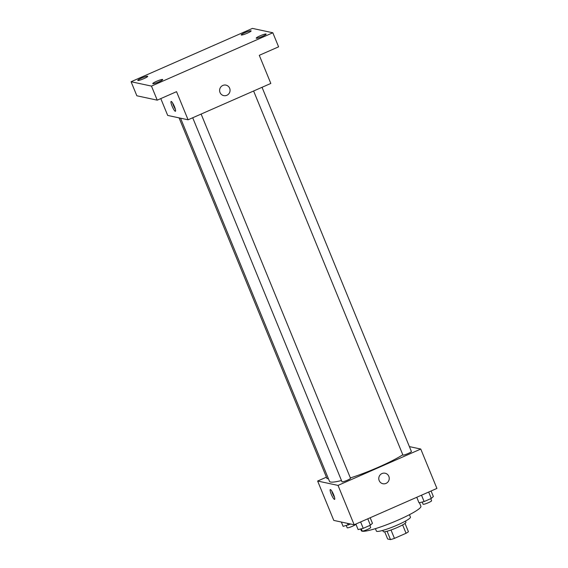 <?xml version="1.0" encoding="UTF-8"?>
<svg xmlns="http://www.w3.org/2000/svg" width="568" height="568" viewBox="0 0 568 568"><rect width="100%" height="100%" fill="white"/><g stroke="black" fill="none" stroke-linecap="round" stroke-linejoin="round"><path stroke-width="0.85" d="M402.62 524.903L406.056 533.274A11.871 1.548 -22.3 0 0 408.435 531.719L405.019 523.398M406.056 533.274L394.44 538.379A11.871 1.548 -22.3 0 1 390.507 539.6L387.646 538.989L384.678 531.747M391.004 529.994L394.44 538.379M387.071 531.229L390.507 539.6M405.453 521.105L405.928 522.262A12.262 1.597 157.7 0 1 397.295 527.502A12.262 1.597 157.7 0 1 383.237 531.57L382.761 530.413M409.443 514.686L410.444 517.121A18.396 2.4 157.7 0 1 397.501 524.981A18.396 2.4 157.7 0 1 376.406 531.087L375.405 528.645M419.454 502.723L420.902 506.265A32.191 4.196 157.7 0 1 398.253 520.011A32.191 4.196 157.7 0 1 361.333 530.697L360.63 528.971M409.393 446.611L420.767 449.047L436.92 488.423L354.169 524.782L333.785 520.416L317.64 481.039L326.43 477.177M420.767 449.047L338.024 485.406L354.169 524.782M379.183 480.599A5.368 5.226 -77.9 0 1 385.132 473.229A5.368 5.226 -77.9 0 1 389.123 479.57A5.368 5.226 -77.9 0 1 379.183 480.599M180.553 118.187L329.49 481.33A42.919 5.595 -22.3 0 0 330.59 482.012A42.919 5.595 -22.3 0 0 341.482 480.521M350.364 477.936A42.919 5.595 -22.3 0 0 402.797 454.769M338.024 485.406L317.64 481.039M253.605 91.001L402.904 455.018A4.601 0.596 -22.3 0 0 403.017 455.089A4.601 0.596 -22.3 0 0 407.781 453.662A4.601 0.596 -22.3 0 0 411.41 451.524L262.033 87.302M192.708 117.761L342 481.778A4.601 0.596 -22.3 0 0 342.121 481.849A4.601 0.596 -22.3 0 0 346.885 480.421A4.601 0.596 -22.3 0 0 350.513 478.284L201.129 114.061M328.318 478.469A4.601 0.596 157.7 0 1 326.998 478.561L179.062 117.867M330.427 489.552A5.368 0.994 66.3 0 1 333.501 494.401A5.368 0.994 66.3 0 1 334.602 499.386A5.368 0.994 66.3 0 1 331.534 494.877A5.368 0.994 66.3 0 1 330.285 489.559A5.368 0.994 66.3 0 1 330.427 489.552M334.538 497.341A5.368 0.994 66.3 0 1 331.748 490.993M385.132 473.229A5.368 5.226 -77.9 0 1 389.123 479.57A5.368 5.226 -77.9 0 1 382.889 483.723M272.825 32.767L151.464 86.095L131.08 81.728L252.44 28.4L272.825 32.767L278.597 46.832L259.285 55.316L270.822 83.439L188.079 119.798L167.695 115.432L160.787 98.598M151.464 86.095L157.237 100.16L136.852 95.786L131.08 81.728M188.079 119.798L176.541 91.675L157.237 100.16M220.008 92.485A5.368 5.226 -77.9 0 1 225.957 85.122A5.368 5.226 -77.9 0 1 229.948 91.462A5.368 5.226 -77.9 0 1 220.008 92.485M171.252 101.445A5.368 0.994 66.3 0 1 174.319 106.287A5.368 0.994 66.3 0 1 175.427 111.278A5.368 0.994 66.3 0 1 172.36 106.763A5.368 0.994 66.3 0 1 171.11 101.452A5.368 0.994 66.3 0 1 171.252 101.445M175.363 109.233A5.368 0.994 66.3 0 1 172.573 102.886M225.957 85.122A5.368 5.226 -77.9 0 1 229.941 91.462A5.368 5.226 -77.9 0 1 223.707 95.616M247.357 33.171A5.368 0.696 157.7 0 1 241.208 34.953A5.368 0.696 157.7 0 1 244.978 32.66A5.368 0.696 157.7 0 1 251.134 30.878A5.368 0.696 157.7 0 1 247.357 33.171M143.924 78.618A5.368 0.696 157.7 0 1 137.775 80.4A5.368 0.696 157.7 0 1 141.546 78.107A5.368 0.696 157.7 0 1 147.701 76.332A5.368 0.696 157.7 0 1 143.924 78.618M158.926 81.835A5.368 0.696 157.7 0 1 152.778 83.617A5.368 0.696 157.7 0 1 156.548 81.323A5.368 0.696 157.7 0 1 162.704 79.541A5.368 0.696 157.7 0 1 158.926 81.835M262.359 36.387A5.368 0.696 157.7 0 1 256.211 38.163A5.368 0.696 157.7 0 1 259.981 35.876A5.368 0.696 157.7 0 1 266.136 34.094A5.368 0.696 157.7 0 1 262.359 36.387M350.704 524.037L343.122 526.373L341.34 522.035M347.502 523.355L348.234 525.123M346.288 525.599L347.183 527.779A4.601 0.596 -22.3 0 0 347.304 527.85A4.601 0.596 -22.3 0 0 352.068 526.422A4.601 0.596 -22.3 0 0 355.696 524.292L355.632 524.143M370.18 517.746L372.452 523.291L370.4 525.187L363.236 528.339L358.124 529.589L355.852 524.044M367.78 518.804L370.4 525.187M360.616 521.949L363.236 528.339M361.291 528.815L362.185 530.995A4.601 0.596 -22.3 0 0 362.306 531.066A4.601 0.596 -22.3 0 0 367.07 529.639A4.601 0.596 -22.3 0 0 370.698 527.502L369.846 525.435M431.084 490.986L433.356 496.524L431.297 498.427L424.133 501.579L419.021 502.822L416.749 497.284M428.677 492.044L431.297 498.427M421.513 495.19L424.133 501.579M422.194 502.055L423.089 504.235A4.601 0.596 -22.3 0 0 423.203 504.306A4.601 0.596 -22.3 0 0 427.967 502.879A4.601 0.596 -22.3 0 0 431.595 500.742L430.75 498.676"/></g></svg>
